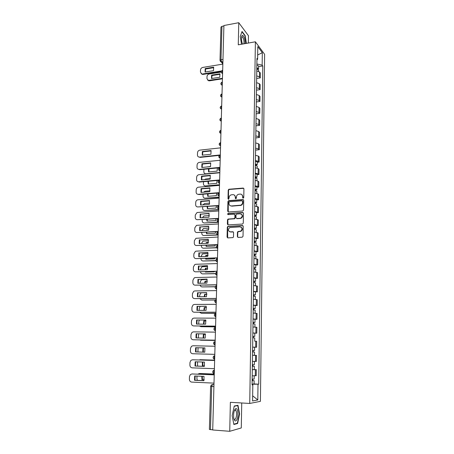 <?xml version="1.0" encoding="UTF-8"?>
<svg xmlns="http://www.w3.org/2000/svg" width="454" height="454" viewBox="0 0 454 454"><rect width="100%" height="100%" fill="white"/><g stroke="black" fill="none" stroke-linecap="round" stroke-linejoin="round"><path stroke-width="0.68" d="M243.191 198.199L243.758 197.581L243.929 188.824L243.151 188.069L228.85 189.256L228.22 190.101L228.004 198.773L228.68 199.272L229.128 197.564C229.236 196.259 229.889 195.362 231.08 194.874L232.862 194.658C234.377 194.698 235.2 195.509 235.314 197.087L235.291 198.222L235.83 198.756L236.392 198.137L236.421 197.008C236.523 195.708 237.175 194.806 238.367 194.312L240.183 194.085C241.715 194.125 242.544 194.942 242.669 196.531L242.646 197.666L243.191 198.199M237.363 236.596L238.146 237.408L242.203 237.204L243.026 236.313L243.213 226.325L242.43 225.524L227.829 226.421L227.306 227.227L227.068 237.119L227.834 237.919L233.004 237.584L233.492 236.795L233.583 232.533L232.811 231.739L230.411 231.863C227.993 231.001 227.766 229.576 229.724 227.585L239.939 226.847C242.368 227.67 242.629 229.094 240.722 231.12L237.947 231.534L237.453 232.329L237.363 236.596L237.964 237.391M249.734 403.447L230.371 402.312L229.735 431.3L212.71 429.978L223.913 25.526L238.759 22.7L238.271 44.815L255.392 41.802L249.734 403.447L260.414 401.342L264.62 54.327L255.392 41.802M242.708 211.025L243.52 210.134L243.707 200.328L242.93 199.561L228.742 200.617L227.942 201.497L227.704 211.201L228.464 211.978L242.708 211.025M243.463 213.267L243.276 223.164L242.459 224.055L228.152 224.889L227.386 224.1L227.488 219.901L228.027 219.083L234.326 218.595L234.86 217.778L234.922 214.986L234.151 214.209L228.163 214.6C227.528 214.362 227.477 213.993 228.022 213.482L242.68 212.483L243.463 213.267M248.327 43.045L248.463 35.735L238.759 22.7M229.735 431.3L241.278 427.952L241.738 402.982M212.716 429.847L209.379 429.433L210.616 386.348L211.7 386.468L210.469 429.671M220.003 60.371L220.962 27.081L221.938 26.349L220.99 59.741L221.575 61.937L222.863 63.367M223.901 25.974L221.938 26.349M256.697 75.869L259.45 76.913L259.518 71.976L256.771 70.915M259.518 71.976L260.335 72.998L260.273 77.918L256.658 78.468M259.45 76.913L260.273 77.918M256.487 90.153L260.108 89.631L260.176 84.665L259.359 83.678L256.595 82.656M256.521 87.65L259.285 88.661L260.108 89.631M256.306 101.934L259.949 101.441L260.017 96.43L259.194 95.482L256.419 94.5M256.345 99.54L259.12 100.51L259.949 101.441M256.13 113.823L259.784 113.352L259.858 108.296L259.024 107.394L256.243 106.446M256.164 111.531L258.956 112.461L259.784 113.352M255.948 125.815L259.626 125.372L259.694 120.27L258.859 119.408L256.062 118.5M255.982 123.63L258.786 124.521L259.626 125.372M255.772 137.914L259.455 137.494L259.529 132.352L258.689 131.529L255.88 130.661M255.801 135.837L258.615 136.688L259.455 137.494M255.585 150.121L259.291 149.729L259.359 144.542L258.519 143.759L255.693 142.931M255.619 148.152L258.445 148.963L259.291 149.729M257.259 162.254L259.12 162.072L259.194 156.834L258.349 156.097L255.511 155.308M255.432 160.58L258.275 161.352L259.12 162.072M257.083 174.694L258.95 174.523L259.024 169.246L258.173 168.548L255.324 167.804M255.244 173.122L258.099 173.848L258.95 174.523M256.902 187.247L258.78 187.093L258.854 181.759L257.997 181.106L255.131 180.408M255.052 185.777L257.923 186.458L258.78 187.093M256.72 199.908L258.61 199.771L258.684 194.391L257.821 193.784L254.944 193.126M254.864 198.546L257.747 199.181L258.61 199.771M256.538 212.693L258.434 212.568L258.508 207.137L254.751 205.963M254.671 211.428L258.434 212.568M256.351 225.587L258.258 225.479L258.332 220.003L254.558 218.919M254.473 224.435L258.258 225.479M256.169 238.605L258.082 238.509L258.156 232.981L254.359 231.994M254.28 237.561L258.082 238.509M255.977 251.737L257.9 251.664L257.98 246.085L254.161 245.188M254.081 250.807L257.9 251.664M255.789 264.994L257.719 264.932L257.798 259.302L253.962 258.508M253.877 264.177L257.719 264.932M255.596 278.376L257.537 278.33L257.617 272.65L253.763 271.952M253.678 277.678L257.537 278.33M255.403 291.882L257.356 291.854L257.429 286.116L253.559 285.521M253.474 291.298L257.356 291.854M255.21 305.514L257.168 305.502L257.248 299.714L253.355 299.22M253.27 305.054L257.168 305.502M255.012 319.276L256.981 319.281L257.06 313.436L253.145 313.044M253.06 318.935L256.981 319.281M252.85 333.054L256.788 333.191L256.868 327.289L252.94 327.005M252.85 332.952L256.788 333.191M252.634 347.145L256.601 347.231L256.68 341.272L254.677 341.164M252.64 347.106L256.601 347.231M252.634 347.162L254.615 347.225L254.569 350.488L252.589 350.437L253.411 350.46L252.713 350.443L252.691 351.986L253.389 352.003L252.566 351.986L254.546 352.032L254.495 355.306L252.515 355.272L256.487 355.391L252.515 355.329M252.424 361.395L256.402 361.407L256.487 355.391M252.299 369.59L256.294 369.647L252.299 369.698M252.208 375.821L256.209 375.719L256.294 369.647M256.936 59.905L257.611 59.253L257.798 46.592L262.316 52.698L262.157 65.132L256.879 63.997M252.083 384.232L258.718 384.163L262.775 65.938L262.157 65.132M258.008 384.249L257.804 399.98L252.577 400.967L252.816 384.873L252.072 384.765M257.611 59.253L256.958 58.407L252.072 384.964L252.816 384.873M246.403 43.385L245.188 35.667L242.033 31.479L240.268 36.445L241.517 44.248M237.607 423.491L239.61 413.946L237.964 405.297L234.253 406.024L232.153 415.671L233.867 424.49L237.607 423.491L236.602 423.417M258.627 66.602L262.775 65.938M254.087 383.948L258.718 384.163M262.316 52.698L257.673 54.985M252.657 395.792L257.804 399.98M244.893 35.718L245.188 35.667M235.416 410.093L235.217 409.06M239.32 413.929L239.61 413.946M243.055 198.194L242.981 196.73L241.783 194.562M234.412 195.107L235.632 197.291L235.705 198.75M243.758 188.319L229.174 189.466L228.544 190.311L228.43 199.3M243.514 199.794L228.861 200.855L228.266 201.689L228.249 211.961M242.578 201.321L242.033 200.787L229.571 201.701L229.009 202.314L228.981 203.506C229.094 205.089 229.911 205.912 231.427 205.963L240.728 205.18C241.851 204.658 242.459 203.772 242.555 202.524L242.578 201.321L242.884 201.519L242.476 200.991M230.286 205.753L231.427 205.963M242.884 201.519L242.862 202.722C242.771 203.965 242.164 204.85 241.04 205.373L231.75 206.15M234.701 214.407L235.246 215.168L235.183 217.954L234.65 218.771L228.623 219.197L227.817 220.071L227.965 224.878M243.242 212.693L228.521 213.618L228.078 214.594M240.075 218.289L240.836 218.096C242.85 216.093 242.623 214.668 240.16 213.817L236.579 214.095L236.035 214.918L235.972 217.71L236.75 218.493L241.148 218.272C242.907 216.881 242.998 215.514 241.42 214.169M240.387 218.465L237.067 218.669M241.119 227.159C242.759 228.436 242.731 229.809 241.04 231.279L238.265 231.693L237.771 232.488L237.68 236.75M229.633 231.75L230.411 231.863M233.316 231.909L230.734 232.022M242.964 225.717L228.158 226.586L227.636 227.392L227.675 237.907M256.799 69.008L258.581 69.922M219.901 73.815L211.615 75.131L211.507 78.525L219.804 77.225L219.901 73.815M221.172 72.095L209.209 74.008C207.921 74.343 207.189 75.177 207.018 76.505L206.945 78.593L208.346 80.426L222.449 78.332M256.811 68.213L257.554 68.628L257.004 69.019M256.822 67.737L258.598 68.622L258.003 69.269M256.862 65.058L258.638 65.983M220.048 74.274L212.024 75.546L211.774 78.485M222.437 78.814L209.413 80.835L207.682 80.159M212.024 75.546L211.615 75.131M213.789 67.669L205.622 69.008L205.35 71.993M221.206 71.488L202.944 74.416L201.179 73.724M205.191 68.571L205.072 72.038L213.528 70.671L213.635 67.186L205.191 68.571L205.622 69.008M222.846 64.116L202.745 67.436C201.428 67.788 200.679 68.639 200.503 69.995L200.424 72.129L201.843 73.991L202.944 74.416M221.467 70.943L202.512 73.991M245.137 43.607C245.064 38.982 244.178 36.218 242.487 35.316L241.942 35.775C241.205 37.75 241.346 40.4 242.379 43.72L242.515 44.072M243.906 43.822C244.212 40.9 243.719 38.579 242.43 36.865L241.539 37.2M240.274 36.462L241.925 31.791L244.99 35.843L246.181 43.425M234.786 409.678C233.662 412.079 233.333 414.939 233.793 418.265C234.508 421.21 235.495 421.743 236.744 419.865C238.895 416.256 237.782 406.722 235.45 408.844L234.786 409.678M233.85 418.56L234.213 419.144C234.718 419.655 235.229 419.462 235.739 418.582C236.914 415.393 236.92 412.641 235.757 410.337L234.758 410.234L234.298 410.796M234.196 406.273L237.731 405.581L239.326 413.963L237.385 423.207L233.804 424.167M236.806 405.524L237.731 405.581M255.358 165.426L257.202 166.068M208.477 168.831L208.545 171.941L217.108 171.135L217.364 167.974M255.375 164.393L256.141 164.683L255.483 164.961L255.477 165.438M210.588 166.499L205.475 167.123M203.92 169.274L203.829 171.697C203.914 173.088 204.623 173.791 205.951 173.808L219.844 172.509M255.381 164.07L257.225 164.689L255.846 165.466M255.42 161.193L257.265 161.845M209.01 168.78L208.868 171.913M255.488 164.405L255.846 165.262M255.171 177.974L257.026 178.553L256.998 180.686M208 181.294L208.159 184.08L216.757 183.337L217.086 180.493M255.188 176.901L255.96 177.179L255.296 177.435L255.29 177.979M210.333 178.592L205.537 179.041L204.408 179.619M203.494 181.691L203.426 183.791C203.511 185.192 204.221 185.907 205.554 185.936L219.503 184.744M255.188 176.6L257.043 177.185L255.659 178.008M255.233 173.7L257.089 174.313M208.505 181.248L208.488 184.052M219.498 185.05L205.985 186.197L205.554 185.936M255.307 176.912L255.664 177.718M254.978 190.629L256.845 191.191M207.546 193.869L207.767 196.321L216.405 195.646L216.785 193.132M254.995 189.528L255.772 189.783L255.108 190.022L255.097 190.635M210.043 190.799L205.026 191.242L203.636 192.195M203.08 194.227L203.017 195.986C203.103 197.405 203.818 198.131 205.151 198.171L219.163 197.093M255 189.244L256.868 189.789L255.477 190.288L255.471 190.663M255.046 186.316L256.907 186.895M208.028 193.83L208.108 196.293M219.151 197.371L205.151 198.171M255.114 189.539L255.477 190.288M254.79 203.403L256.663 203.925M207.109 206.553L207.376 208.67L216.047 208.063L216.45 205.883M254.808 202.268L255.585 202.501L254.921 202.722L254.91 203.409M209.72 203.114L204.516 203.551L202.978 204.868M202.654 206.871L202.609 208.29C202.694 209.725 203.409 210.463 204.748 210.514L218.817 209.549M254.808 202.002L256.686 202.512L255.29 202.966L255.284 203.437M254.853 199.051L256.726 199.584M207.574 206.519L207.728 208.647M218.811 209.805L204.748 210.514M254.927 202.274L255.29 202.966M254.598 216.291L256.482 216.774M206.695 219.35L206.979 221.126L215.69 220.587L216.087 218.754M254.615 215.122L255.398 215.338L254.728 215.542L254.717 216.297M209.368 215.537L203.999 215.968L202.399 217.648M202.229 219.628L202.189 220.706C202.274 222.148 202.995 222.903 204.345 222.971L218.47 222.114M254.615 214.878L256.499 215.349L255.103 215.769L255.091 216.32M254.66 211.899L256.544 212.376L256.499 215.349M207.143 219.322L207.342 221.104M218.465 222.352L204.345 222.971M254.734 215.128L255.103 215.769M254.399 229.298L256.294 229.741M208.704 229.786L206.701 229.9L206.564 230.274M206.303 232.261L206.581 233.697L215.327 233.231L215.701 231.75M254.422 228.095L255.21 228.294L254.535 228.476L254.524 229.304M208.982 228.078L203.483 228.504L201.888 230.536M201.797 232.505L201.775 233.225C201.86 234.69 202.58 235.456 203.931 235.53L217.211 234.837M254.422 227.874L256.311 228.305L254.91 228.68L254.898 229.327M254.467 224.866L256.357 225.326M208.624 230.013L207.081 230.246M206.735 232.238L206.95 233.679M217.523 235.036L203.931 235.53M254.541 228.101L254.91 228.68M207.137 230.099L206.701 229.9M254.206 242.425L256.107 242.828M208.409 242.447L206.298 242.544L206.054 243.321M205.929 245.291L206.178 246.38L214.963 245.983L215.281 244.865M254.223 241.188L255.017 241.369L254.342 241.528L254.325 242.43M208.573 240.728L202.972 241.153L201.428 243.537M201.36 245.495L201.349 245.864C201.434 247.339 202.161 248.117 203.517 248.207L216.439 247.646M254.229 240.989L256.13 241.38L254.717 241.715L254.705 242.453M254.274 237.953L256.169 238.367M208.358 242.646L206.74 242.725L206.547 243.299M206.349 245.268L206.559 246.363M216.564 247.827L203.517 248.207M254.342 241.193L254.717 241.715M206.74 242.725L206.298 242.544M254.007 255.676L255.92 256.022L255.88 258.684M208.085 255.222L205.895 255.307L205.566 256.482M205.577 258.44L205.77 259.172L214.594 258.854L214.833 258.099M254.024 254.399L254.825 254.563L254.144 254.7L254.127 255.681M208.125 253.497L202.456 253.917L200.986 256.658M200.923 258.61L200.923 258.61C201.008 260.097 201.735 260.891 203.103 260.993L215.871 260.545M254.03 254.229L255.937 254.581L254.524 254.87L254.512 255.704M254.075 251.158L255.982 251.539M208.051 255.398L206.337 255.466L206.042 256.465M205.991 258.422L206.161 259.16M215.917 260.715L203.103 260.993M254.149 254.405L254.524 254.87M206.337 255.466L205.895 255.307M253.809 269.052L255.727 269.358L255.687 272.111M207.728 268.115L205.486 268.178L205.1 269.767M205.248 271.708L205.361 272.082L214.22 271.838L214.356 271.452M253.826 267.735L254.626 267.883L253.945 267.996L253.928 269.052M207.648 266.373L201.945 266.793L200.572 269.074L200.543 269.897M200.503 271.844C200.736 273.143 201.463 273.824 202.683 273.898L215.468 273.558M253.826 267.588L255.75 267.9L254.325 268.144L254.314 269.074M253.877 264.489L255.789 264.813L255.75 267.9M207.711 268.269L205.934 268.32L205.566 269.75M205.662 271.696L205.764 272.071M215.457 273.705L202.683 273.898M253.951 267.741L254.325 268.144M205.934 268.32L205.486 268.178M253.604 282.547L255.534 282.814L255.494 285.657M207.342 281.122L205.072 281.174L204.658 283.171M213.845 284.942L204.947 285.106M253.621 281.196L254.427 281.321L253.746 281.418L253.729 282.553M207.137 279.369L201.428 279.789L200.14 282.03L200.101 283.262M200.14 285.197C200.481 286.292 201.184 286.866 202.257 286.917L215.219 286.69M253.627 281.071L255.557 281.344L254.127 281.542L254.115 282.57M253.673 277.95L255.602 278.24M207.336 281.253L205.52 281.293L205.117 283.16M215.168 286.809L202.257 286.917M253.746 281.202L254.127 281.542M205.52 281.293L205.072 281.174M253.4 296.173L255.341 296.4L255.296 299.339M206.922 294.254L204.658 294.283L204.243 296.7M253.423 294.788L254.229 294.89L253.542 294.964L253.525 296.178M201.156 292.768L199.703 295.1L199.647 296.751M199.822 298.675L201.826 300.054L215.185 299.935M253.423 294.686L255.364 294.913L253.928 295.066L253.911 296.195M253.468 291.53L255.409 291.769L255.364 294.913M206.928 294.357L205.106 294.379L204.692 296.695M215.094 300.032L201.826 300.054M253.542 294.794L253.928 295.066M205.106 294.379L204.658 294.283M253.196 309.929L255.142 310.11L255.103 313.147M206.474 307.5L204.238 307.511L203.852 310.36M253.213 308.504L254.03 308.584L253.338 308.641L253.321 309.934M200.152 306.331L199.261 308.294L199.192 310.366M199.584 312.284L201.394 313.311L215.542 313.311M253.219 308.425L255.165 308.606L253.724 308.72L253.707 309.946M253.264 305.241L255.21 305.434L255.165 308.606M206.479 307.579L204.692 307.585L204.3 310.36M215.395 313.385L201.394 313.311M253.338 308.504L253.724 308.72M204.692 307.585L204.238 307.511M252.986 323.816L254.944 323.952L254.904 327.09M205.991 320.87L203.812 320.859L203.488 324.145M253.009 322.346L253.826 322.414L253.133 322.442L253.111 323.821M199.363 320.019L198.818 321.602L198.733 324.111M199.442 326.023L200.957 326.693L215.571 326.823M253.009 322.295L254.966 322.436L253.519 322.499L253.502 323.833M253.06 319.083L255.012 319.236L254.966 322.436M206.002 320.927L204.272 320.916L203.937 324.15M215.565 326.869L200.957 326.693M253.133 322.351L253.519 322.499M204.272 320.916L203.812 320.859M252.776 337.833L254.745 337.924L254.7 341.164M205.475 334.36L203.386 334.331L203.154 338.065M252.799 336.329L253.621 336.369L252.923 336.374L252.901 337.838M198.676 333.826L198.302 337.986M199.493 339.904L215.19 340.46L200.515 340.194M252.799 336.3L254.768 336.397L253.315 336.408L253.292 337.85M254.813 333.162L254.768 336.397M205.48 334.388L203.846 334.365L203.608 338.071M252.923 336.329L253.315 336.408M203.846 334.365L203.386 334.331M211.155 150.91L202.796 151.818L202.563 155.143M219.356 155.387L200.038 157.413L199.59 157.101C198.245 157.101 197.53 156.397 197.445 154.984L197.53 152.72C197.711 151.296 198.472 150.433 199.822 150.138L220.525 147.862M202.353 151.494L202.229 155.177L210.928 154.258L211.042 150.552L202.353 151.494L202.796 151.818M220.241 158.037C219.623 156.511 219.651 155.472 220.332 154.922L220.315 154.922M220.213 154.933L199.59 157.101M210.769 163.224L202.382 164.064L202.149 167.447M219.186 167.798L199.612 169.688L199.158 169.393C197.808 169.382 197.087 168.667 197.008 167.242L197.087 164.955C197.252 163.576 197.984 162.719 199.272 162.384L220.184 160.256M201.934 163.763L201.809 167.481L210.542 166.624L210.656 162.884L201.934 163.763L202.382 164.064M219.986 167.378L199.158 169.393M210.372 175.647L201.962 176.424L201.735 179.858M219.106 180.312L199.175 182.077L198.721 181.799C197.365 181.776 196.644 181.044 196.559 179.608L196.644 177.298C196.792 175.965 197.49 175.113 198.721 174.745L219.832 172.764M201.508 176.141L201.383 179.892L210.151 179.103L210.27 175.335L201.508 176.141L201.962 176.424M219.634 179.949L198.721 181.799M209.975 188.189L201.536 188.892L201.315 192.382M219.089 192.944L198.738 194.573L198.284 194.312C196.917 194.278 196.196 193.535 196.111 192.082L196.196 189.755C196.332 188.467 196.991 187.621 198.171 187.224L219.486 185.38M201.082 188.626L200.952 192.411L209.759 191.696L209.879 187.888L201.082 188.626L201.536 188.892M219.288 192.632L198.284 194.312M209.578 200.838L201.105 201.474L200.889 205.021M218.924 205.707L197.842 206.945C196.469 206.893 195.742 206.139 195.657 204.669L195.742 202.325C195.867 201.077 196.491 200.242 197.615 199.817L219.134 198.114M200.651 201.23L200.52 205.043L209.368 204.402L209.487 200.56L200.651 201.23L201.105 201.474M218.93 205.429L197.842 206.945M209.169 213.601L200.674 214.169L200.464 217.772M218.567 218.601L197.394 219.685C196.014 219.623 195.288 218.851 195.203 217.375L195.288 215.003L197.059 212.523L218.777 210.962M200.214 213.942L200.083 217.795L208.971 217.222L209.09 213.346L200.674 214.169M218.573 218.351L197.394 219.685M208.761 226.484L200.237 226.977L200.032 230.638M218.204 231.614L196.94 232.544C195.555 232.471 194.823 231.682 194.743 230.189L194.828 227.8L196.503 225.349L218.419 223.936M199.777 226.773L199.647 230.66L208.568 230.161L208.687 226.251L200.237 226.977M218.209 231.387L196.94 232.544M208.352 239.485L199.8 239.905L199.601 243.622M217.841 244.746L196.486 245.518C195.095 245.432 194.357 244.632 194.278 243.123L194.363 240.711L195.941 238.299L218.056 237.022M199.334 239.718L199.198 243.639L208.159 243.219L208.284 239.275L199.8 239.905M217.846 244.541L196.486 245.518M207.932 252.6L199.351 252.952L199.158 256.726M217.477 258.003L196.02 258.615C194.63 258.513 193.892 257.696 193.807 256.175L193.892 253.741L195.385 251.363L196.287 251.13L217.687 250.233M198.886 252.782L198.75 256.743L207.75 256.402L207.875 252.418L199.351 252.952M217.477 257.821L196.02 258.615M207.512 265.84L198.903 266.112L198.721 269.954M217.103 271.378L195.561 271.827C194.159 271.713 193.415 270.885 193.336 269.347L193.421 266.89L194.823 264.551L195.822 264.273L217.318 263.564M198.438 265.97L198.296 269.965L207.336 269.699L207.461 265.681L198.903 266.112M217.108 271.225L195.561 271.827M207.092 279.204L198.449 279.403L198.273 283.302M216.728 284.879L195.089 285.163C193.682 285.038 192.939 284.193 192.854 282.638L192.944 280.158L194.267 277.859L195.356 277.542L216.95 277.019M197.978 279.272L197.842 283.307L206.916 283.126L207.047 279.068L198.449 279.403M216.734 284.754L195.089 285.163M206.661 292.694L197.995 292.813L197.825 296.774M216.354 298.511L194.618 298.624C193.205 298.482 192.456 297.625 192.371 296.053L192.462 293.551L193.71 291.298L194.885 290.929L216.569 290.605M197.518 292.705L197.382 296.78L206.496 296.678L206.627 292.58L197.995 292.813M216.354 298.414L194.618 298.624M206.23 306.302L197.535 306.348L197.371 310.371M215.973 312.273L194.136 312.216C192.723 312.057 191.968 311.183 191.883 309.594L191.98 307.069L193.149 304.855L194.408 304.447L216.195 304.316M197.053 306.263L196.917 310.371L206.071 310.354L206.201 306.217L197.535 306.348M215.973 312.199L194.136 312.216M205.793 320.047L197.07 320.008L196.911 324.099M215.588 326.165L193.654 325.927C192.229 325.756 191.48 324.865 191.395 323.265L191.486 320.717L192.592 318.538L193.932 318.089L215.809 318.158M196.588 319.945L196.446 324.094L205.645 324.162L205.77 319.985L197.07 320.008M215.588 326.114L193.654 325.927M205.35 333.917L196.599 333.798L196.446 337.952M215.196 340.188L193.171 339.774C191.741 339.586 190.981 338.678 190.896 337.061L190.992 334.484L192.031 332.356L193.449 331.857L215.423 332.135M196.117 333.758L195.969 337.946L205.208 338.099L205.339 333.889L196.599 333.798M215.202 340.165L193.171 339.774M254.546 352.032L253.088 351.992L253.111 350.454L254.569 350.488M203.284 352.054L203.415 347.94L204.924 347.974L202.955 347.929L202.825 352.049L204.799 352.1L202.825 352.049M198.063 347.764L197.927 351.986M252.691 351.986L253.088 351.992M252.713 350.443L253.111 350.454M203.415 347.94L202.955 347.929M204.771 352.173L195.492 351.929L195.634 347.702L204.902 347.917L204.771 352.173L195.98 351.935L196.122 347.719L204.907 347.923M215.031 346.243L192.956 345.755L191.474 346.294L190.493 348.388L190.396 350.987C190.481 352.622 191.242 353.541 192.678 353.745L214.804 354.353M195.634 347.702L196.122 347.719M195.492 351.929L195.98 351.935M252.35 366.247L254.342 366.276L254.291 369.579M252.35 366.276L254.342 366.276M204.499 365.884L202.388 365.81L202.388 362.014M252.498 364.715L252.475 366.247M200.174 359.704L214.646 360.153L198.801 359.965M197.501 361.855L197.609 366.106M252.373 364.71L254.365 364.715L254.41 361.429M252.424 361.407L254.342 361.424M204.51 365.85L202.388 365.81M202.842 362.031L202.853 365.793M252.895 364.721L252.878 366.185M204.34 366.344L195.498 366.032L195.634 361.793M192.78 359.784L214.64 360.465L192.468 359.789L190.913 360.374L189.988 362.423L189.891 365.044C189.976 366.701 190.737 367.638 192.184 367.854L214.407 368.676M195.01 366.043L204.328 366.378L204.465 362.082L195.158 361.781L195.01 366.043L195.498 366.032M252.135 380.651L254.132 380.656L254.087 383.993L252.083 384.056M252.135 380.702L254.132 380.656M204.169 379.794L201.945 379.697L201.826 376.292M252.288 379.13L252.265 380.651M214.26 374.119L199.425 373.517L197.825 374.147M196.991 376.088L196.905 378.67L197.365 380.361M252.157 379.124L254.155 379.079L254.206 375.833M204.181 379.737L201.945 379.697M202.28 376.309L202.416 379.658M214.26 374.073L199.896 373.489M252.685 379.135L252.662 380.514M203.908 380.662L195.016 380.259L195.141 376.008M192.048 373.948L214.237 374.817M194.522 380.299L203.886 380.719L204.016 376.383L194.67 375.991L194.522 380.299L195.016 380.259M214.237 374.868L191.968 373.954L190.357 374.578L189.477 376.593L189.38 379.243C189.466 380.912 190.232 381.859 191.679 382.098L214.01 383.136M213.976 384.362L212.483 384.515L211.7 386.468L213.913 386.575M213.97 384.583L212.483 384.515L211.286 385.015L210.616 386.343M222.908 61.71L221.03 61.92L220.241 61.279M255.483 361.429L255.568 355.391M255.681 347.196L255.767 341.215M255.88 333.1L255.96 327.175M256.073 319.134L256.158 313.266M256.266 305.304L256.345 299.492M256.459 291.599L256.538 285.844M256.646 278.03L256.726 272.321M256.833 264.58L256.913 258.928M257.021 251.261L257.1 245.659M257.202 238.061L257.282 232.51M257.39 224.98L257.463 219.481M257.566 212.024L257.645 206.576M257.747 199.181L257.821 193.784M257.923 186.458L257.997 181.106M258.099 173.848L258.173 168.548M258.275 161.352L258.349 156.097M258.445 148.963L258.519 143.759M258.615 136.688L258.689 131.529M258.786 124.521L258.859 119.408M258.956 112.461L259.024 107.394M259.12 100.51L259.194 95.482M259.285 88.661L259.359 83.678M255.284 375.799L255.369 369.698M222.676 70.257C222.023 70.557 221.995 71.528 222.591 73.179M222.585 73.395L221.404 72.714M222.347 82.032C221.694 82.367 221.666 83.349 222.267 84.983M222.017 93.91C221.359 94.279 221.331 95.272 221.938 96.889M221.688 105.895C221.024 106.304 220.996 107.303 221.603 108.903M221.353 117.989C220.684 118.432 220.655 119.442 221.268 121.019M221.013 130.19C220.343 130.667 220.315 131.688 220.928 133.249M220.672 142.505C219.997 143.016 219.969 144.043 220.587 145.586M219.98 167.458C219.299 168.042 219.271 169.092 219.895 170.602M219.634 180.107C218.947 180.732 218.913 181.787 219.543 183.274M219.276 192.871C218.59 193.535 218.556 194.601 219.191 196.071M218.924 205.753C218.226 206.457 218.198 207.535 218.834 208.982M218.561 218.754C217.863 219.498 217.829 220.582 218.47 222.012M218.198 231.875C217.494 232.658 217.466 233.753 218.107 235.161M217.829 245.115C217.126 245.943 217.091 247.05 217.738 248.434M217.46 258.485C216.751 259.353 216.717 260.471 217.37 261.833C215.554 261.027 215.4 259.977 216.898 258.706M217.086 271.974C216.371 272.888 216.337 274.017 216.995 275.357C215.196 274.568 215.02 273.524 216.462 272.224M216.711 285.594C215.991 286.536 215.956 287.671 216.603 288.999L216.603 288.999C214.833 288.228 214.64 287.183 216.019 285.867M216.331 299.345C215.61 300.31 215.571 301.456 216.206 302.767L216.235 302.79M215.945 313.226C215.23 314.219 215.185 315.365 215.809 316.671L215.849 316.705M215.559 327.238C214.838 328.253 214.793 329.411 215.406 330.705L215.463 330.75M215.168 341.385C214.453 342.429 214.396 343.593 214.997 344.875L215.065 344.932M214.77 355.675C214.055 356.742 213.993 357.911 214.589 359.188L214.668 359.256M214.373 370.095C213.658 371.19 213.59 372.371 214.174 373.636L214.271 373.71M222.261 85.193L221.081 84.506M221.932 97.094L220.752 96.407M221.597 109.096L220.423 108.415M221.058 118.102C219.384 119.243 219.452 120.276 221.251 121.212L220.094 120.526M220.723 130.309C219.038 131.456 219.1 132.489 220.922 133.425L219.759 132.75M220.582 145.762L219.418 145.081M220.241 158.202L219.083 157.527M219.889 170.761L218.743 170.091M219.537 183.427L218.402 182.763M219.186 196.213L218.056 195.561M218.828 209.118L217.71 208.471M218.47 222.137L217.364 221.507M218.102 235.28L217.018 234.661M217.738 248.548L216.666 247.941M217.364 261.935L216.314 261.351M216.615 289.09L215.61 288.551M216.235 302.863L215.258 302.353M215.849 316.767L214.907 316.279M215.457 330.807L214.555 330.347M215.065 344.978L214.203 344.552M214.668 359.29L213.851 358.898M214.674 359.188L214.589 359.188C212.943 358.478 212.688 357.44 213.823 356.067L214.77 355.624M214.271 373.738L213.505 373.387M214.271 373.642L214.174 373.636C212.551 372.933 212.29 371.894 213.38 370.509L214.373 370.038M222.976 59.406L220.99 59.741L220.003 60.405L222.852 63.935M242.981 196.73L242.669 196.531M235.609 198.421L235.291 198.222M235.632 197.291L235.314 197.087M228.334 198.971L228.004 198.773M228.544 190.311L228.22 190.101M229.338 189.437L229.015 189.227M243.458 188.279L243.151 188.069M242.958 197.865L242.646 197.666M228.027 211.388L227.704 211.201M228.266 201.689L227.942 201.497M229.066 200.81L228.742 200.617M243.236 199.76L242.93 199.561M240.268 205.548L239.956 205.361M242.862 202.722L242.555 202.524M227.715 224.27L227.386 224.1M227.817 220.071L227.488 219.901M228.623 219.197L228.294 219.021M234.372 218.839L234.054 218.663M235.183 217.954L234.86 217.778M235.246 215.168L234.922 214.986M228.521 213.618L228.192 213.437M242.992 212.671L242.68 212.483M237.771 232.488L237.453 232.329M238.588 231.602L238.271 231.444M240.166 231.517L239.848 231.358M233.135 231.898L232.811 231.739M227.397 237.272L227.068 237.119M227.636 227.392L227.306 227.227M228.447 226.512L228.118 226.347M242.742 225.695L242.43 225.524M256.924 68.231L256.913 69.014M209.413 80.835L208.999 80.426M206.286 174.024L205.951 173.808M200.345 359.704L199.879 359.71M192.468 359.789L192.956 359.784M191.968 373.954L192.462 373.926M222.358 70.347C220.831 71.312 220.797 72.322 222.261 73.378L222.579 73.718M216.235 302.767L216.206 302.767C214.464 302.012 214.254 300.974 215.582 299.64M215.849 316.671L215.809 316.671C214.095 315.927 213.868 314.889 215.145 313.549M215.463 330.705L215.406 330.705C213.715 329.979 213.482 328.94 214.702 327.584M215.071 344.881L214.997 344.875C213.335 344.16 213.091 343.122 214.265 341.76M222.034 82.129C220.474 83.133 220.462 84.155 222.006 85.182L222.256 85.437M221.711 94.018C220.116 95.062 220.128 96.089 221.751 97.088L221.927 97.258M221.387 106.009C219.753 107.099 219.793 108.131 221.501 109.096L221.597 109.187M220.394 142.624C218.686 143.765 218.749 144.803 220.582 145.74M220.059 155.047C218.334 156.187 218.391 157.232 220.241 158.174M219.719 167.583C217.977 168.723 218.034 169.768 219.889 170.721M219.378 180.232C217.619 181.373 217.67 182.423 219.543 183.382M219.032 192.995C217.256 194.136 217.307 195.186 219.186 196.156M218.663 205.883C216.887 207.03 216.944 208.085 218.828 209.05M218.221 218.902C216.518 220.088 216.603 221.143 218.47 222.068M217.784 232.045C216.149 233.265 216.257 234.315 218.107 235.2M217.341 245.313C215.775 246.562 215.905 247.612 217.738 248.463M229.174 189.466L228.85 189.256M228.861 200.855L228.532 200.662M241.04 205.373L240.728 205.18M228.356 219.259L228.027 219.083M234.65 218.771L234.326 218.595M228.351 213.664L228.022 213.482M241.148 218.272L240.836 218.096M238.265 231.693L237.947 231.534M241.04 231.279L240.722 231.12M228.158 226.586L227.829 226.421M258.581 69.882L258.559 71.329M258.638 65.949L258.598 68.622M208.755 80.835L208.346 80.426M201.843 73.991L202.28 74.416M241.602 37.08L241.942 35.775M241.647 37.007L242.43 36.865M234.718 410.268L235.757 410.337M234.758 410.234L235.45 408.844M257.202 166.045L257.174 168.094M257.265 161.817L257.225 164.689M257.089 174.291L257.043 177.185M256.845 191.168L256.816 193.387M256.907 186.872L256.868 189.789M256.663 203.908L256.629 206.207M256.726 199.567L256.686 202.512M256.482 216.757L256.448 219.146M256.294 229.724L256.26 232.204M256.357 225.309L256.311 228.305M256.107 242.816L256.067 245.381M256.169 238.356L256.13 241.38M255.982 251.522L255.937 254.581M255.602 278.228L255.557 281.344"/></g></svg>
